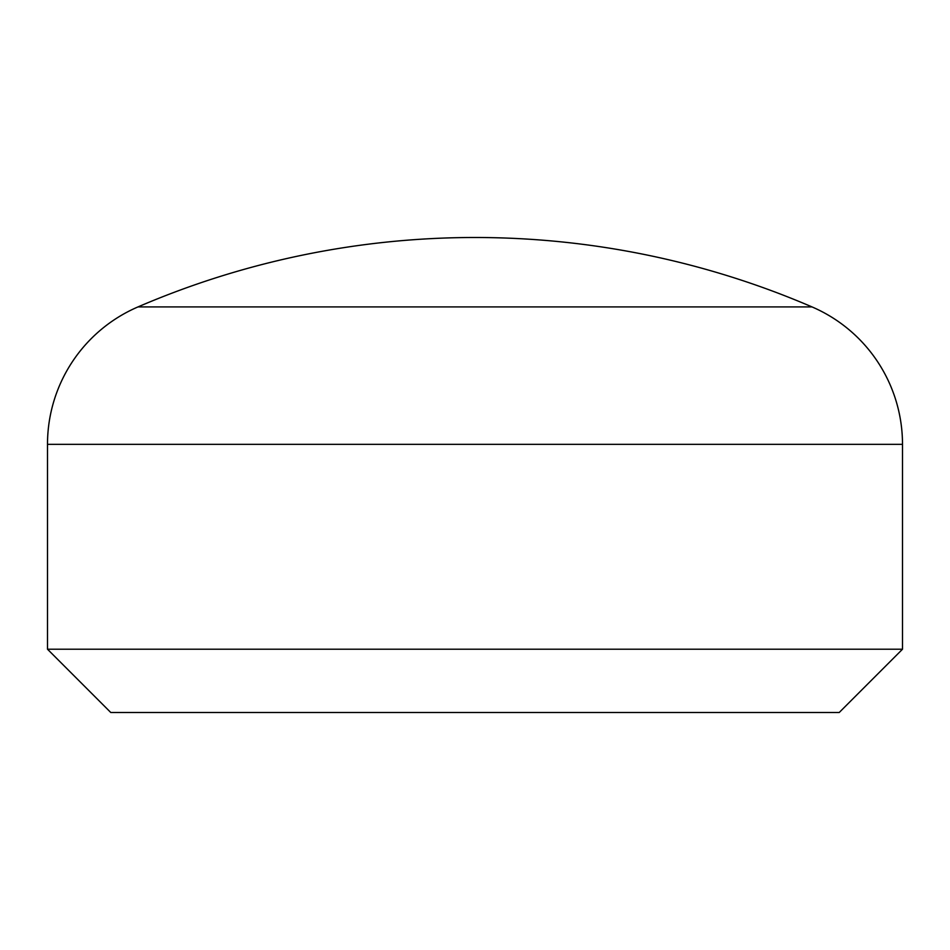 <?xml version="1.0" encoding="UTF-8"?>
<svg xmlns="http://www.w3.org/2000/svg" width="950" height="950" viewBox="0 0 950 950"><rect width="100%" height="100%" fill="white"/><g stroke="black" fill="none" stroke-linecap="round" stroke-linejoin="round"><path stroke-width="1.43" d="M902.5 649.218L839.218 712.5L110.782 712.5L47.5 649.218L902.5 649.218L902.5 444.351A149.601 149.601 0 0 0 812.024 306.921A852.756 852.756 0 0 0 137.976 306.921L812.024 306.921M47.5 649.218L47.5 444.351A149.601 149.601 0 0 1 137.976 306.921M47.5 444.351L902.5 444.351"/></g></svg>
